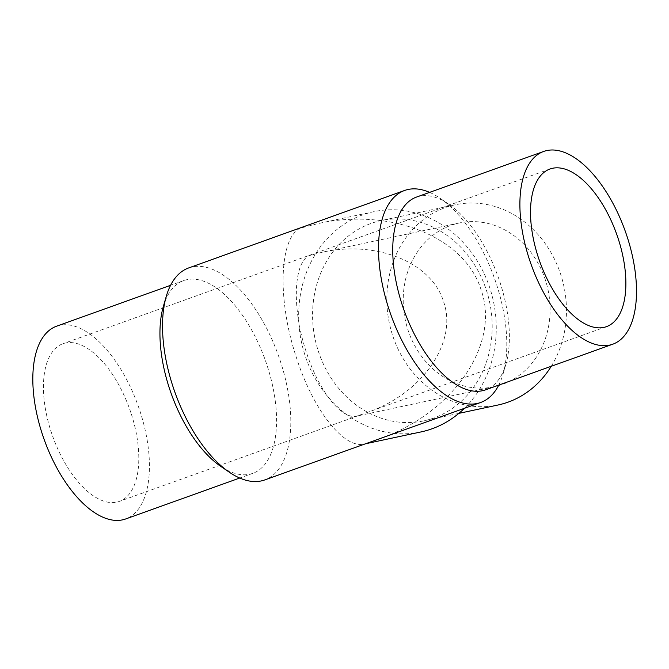 <?xml version="1.0" encoding="UTF-8"?>
<svg xmlns="http://www.w3.org/2000/svg" width="669" height="669" viewBox="0 0 669 669"><rect width="100%" height="100%" fill="white"/><g stroke="black" fill="none" stroke-linecap="round" stroke-linejoin="round"><path stroke-width="0.5" stroke-dasharray="3.35 2.51" d="M443.664 301.936C457.83 342.235 422.448 393.523 367.448 412.397L356.836 416.085C341.558 420.073 318.452 390.596 306.051 351.309C291.993 308.969 293.382 263.377 308.969 255.667L321.864 252.322C376.513 239.928 431.931 262.507 443.664 301.936M545.461 280.194A83.725 72.946 -102.1 0 0 459.168 223.003A83.725 72.946 -102.1 0 0 405.322 320.117A83.725 72.946 -102.1 0 0 494.14 386.757A83.725 72.946 -102.1 0 0 545.461 280.194M551.256 366.278A102.382 89.194 -102.1 0 0 550.253 251.31A102.382 89.194 -102.1 0 0 455.271 204.756A102.382 89.194 -102.1 0 0 392.511 335.069A102.382 89.194 -102.1 0 0 498.037 405.004M318.243 350.932A102.382 89.194 -102.1 0 0 423.77 420.868A102.382 89.194 -102.1 0 0 489.608 302.112A102.382 89.194 -102.1 0 0 380.996 220.619A102.382 89.194 -102.1 0 0 318.243 350.932M464.445 408.299A112.626 98.117 -102.1 0 0 484.507 274.457A112.626 98.117 -102.1 0 0 373.938 211.655A112.626 98.117 -102.1 0 0 304.913 354.996A112.626 98.117 -102.1 0 0 420.985 431.931M378.763 439.04C452.737 413.643 500.337 344.669 481.279 290.455C465.507 237.411 390.964 207.047 317.441 223.722L300.105 228.213C279.14 238.59 277.267 299.913 296.175 356.861C312.858 409.712 343.941 449.359 364.488 443.999L366.62 443.396M188.65 267.943A112.626 54.908 -109.7 0 1 280.746 362.397A112.626 54.908 -109.7 0 1 264.707 479.949M429.598 192.371A112.626 54.908 -109.7 0 1 439.951 198.175A112.626 54.908 -109.7 0 1 496.707 284.919A112.626 54.908 -109.7 0 1 503.046 374.055A112.626 54.908 -109.7 0 1 498.748 385.118M131.316 413.994A83.725 40.817 -109.7 0 1 119.391 501.39A83.725 40.817 -109.7 0 1 52.7 436.364A83.725 40.817 -109.7 0 1 62.844 343.766A83.725 40.817 -109.7 0 1 131.316 413.994M163.345 306.435A102.382 49.916 -109.7 0 1 183.691 280.595A102.382 49.916 -109.7 0 1 267.416 366.47A102.382 49.916 -109.7 0 1 252.84 473.334A102.382 49.916 -109.7 0 1 220.711 466.318M56.547 326.213A102.382 49.916 -109.7 0 1 140.273 412.079A102.382 49.916 -109.7 0 1 125.697 518.952M416.478 197.079A102.382 49.916 -109.7 0 1 448.606 204.095A102.382 49.916 -109.7 0 1 500.203 282.954A102.382 49.916 -109.7 0 1 505.973 363.986A102.382 49.916 -109.7 0 1 485.627 389.818M459.168 223.003L321.864 252.322M494.14 386.757L356.836 416.085M455.271 204.756L380.996 220.619M458.825 413.383L423.77 420.868M373.938 211.655L317.441 223.722M365.575 443.764L364.488 443.999M549.926 169.023L62.844 343.766M606.474 326.648L367.448 412.397M358.417 415.633L119.391 501.39M183.691 280.595L170.578 285.303M252.84 473.334L239.719 478.042M448.606 204.095L439.951 198.175M505.973 363.986L503.046 374.055"/><path stroke-width="1" d="M458.825 413.383L498.037 405.004A102.382 89.194 -102.1 0 0 551.256 366.278M365.575 443.764L420.985 431.931A112.626 98.117 -102.1 0 0 464.445 408.299M229.367 472.239A112.626 54.908 -109.7 0 1 166.272 296.359L163.345 306.435A102.382 49.916 -109.7 0 0 220.711 466.318L229.367 472.239A112.626 54.908 -109.7 0 0 264.707 479.949L480.668 402.479A112.626 54.908 -109.7 0 1 390.955 315.007A112.626 54.908 -109.7 0 1 404.611 190.464A112.626 54.908 -109.7 0 1 429.598 192.371M166.272 296.359A112.626 54.908 -109.7 0 1 188.65 267.943L404.611 190.464M498.748 385.118A112.626 54.908 -109.7 0 1 480.668 402.479M618.39 239.251A83.725 40.817 -109.7 0 1 606.474 326.648A83.725 40.817 -109.7 0 1 539.774 261.621A83.725 40.817 -109.7 0 1 549.926 169.023A83.725 40.817 -109.7 0 1 618.39 239.251M239.719 478.042L125.697 518.952A102.382 49.916 -109.7 0 1 44.137 439.433A102.382 49.916 -109.7 0 1 56.547 326.213L170.578 285.303M627.346 237.336A102.382 49.916 -109.7 0 1 612.771 344.209A102.382 49.916 -109.7 0 1 531.211 264.69A102.382 49.916 -109.7 0 1 543.621 151.47A102.382 49.916 -109.7 0 1 627.346 237.336M612.771 344.209L485.627 389.818A102.382 49.916 -109.7 0 1 404.068 310.307A102.382 49.916 -109.7 0 1 416.478 197.079L543.621 151.47"/></g></svg>

